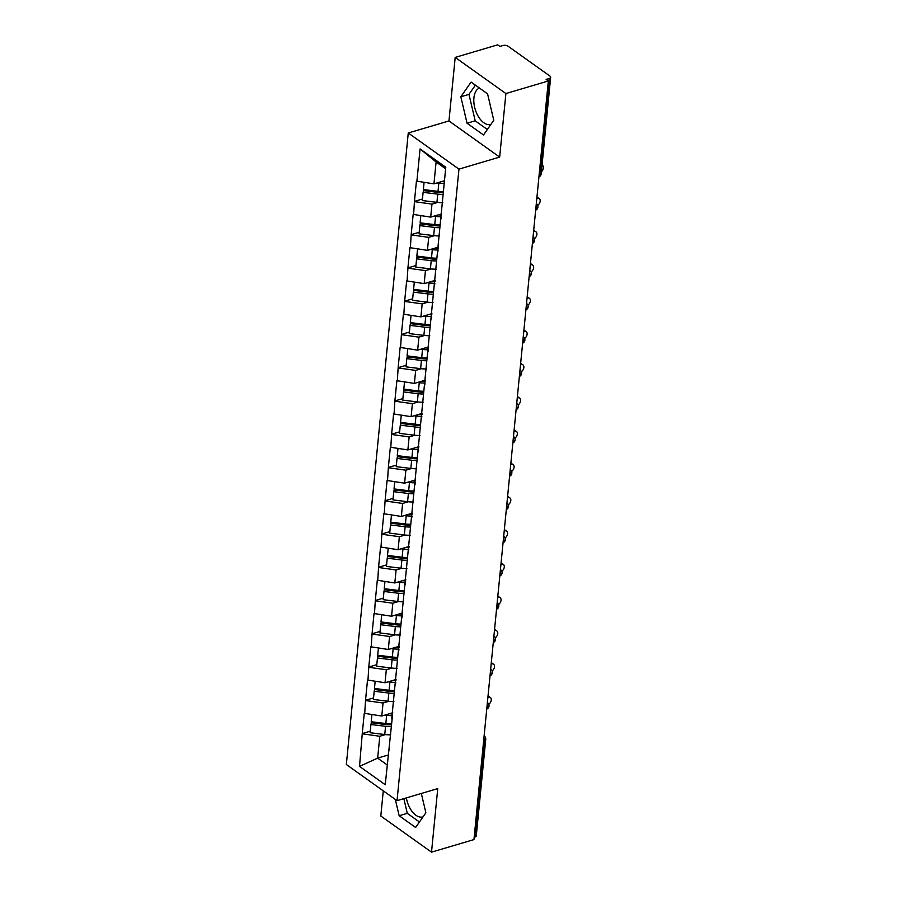 <?xml version="1.0" encoding="UTF-8"?>
<svg xmlns="http://www.w3.org/2000/svg" width="897" height="897" viewBox="0 0 897 897"><rect width="100%" height="100%" fill="white"/><g stroke="black" fill="none" stroke-linecap="round" stroke-linejoin="round"><path stroke-width="1.35" d="M490.883 124.403A19.084 10.753 73.5 0 1 490.861 124.414A19.084 10.753 73.5 0 1 478.74 117.171A19.084 10.753 73.5 0 1 473.919 97.896A19.084 10.753 73.5 0 1 479.435 88.029M383.277 790.851L380.81 816.012L431.513 852.15L473.952 839.592L548.336 80.988L505.897 93.546L455.194 57.408L448.96 120.949L408.258 132.991L346.343 764.513L397.035 800.662L458.961 169.129L408.258 132.991M455.194 57.408L497.644 44.85L499.853 46.431L502.959 45.512A3.666 1.772 5.6 0 1 508.083 46.229L549.917 76.054A3.666 1.772 5.6 0 1 550.657 77.265L541.183 173.85A3.666 1.772 5.6 0 1 539.759 175.072L549.222 78.488L546.127 79.407L548.336 80.988M388.154 755.016L377.648 758.122L359.518 766.386L385.239 784.718L392.415 716.378M359.518 766.386L362.265 733.555L370.282 731.19M392.774 712.767L381.774 716.019L364.249 713.306L362.265 733.555M364.698 713.62L365.528 700.299L373.533 697.922M396.037 679.5L385.037 682.752L367.512 680.038L365.528 700.299M367.961 680.352L368.79 667.032L376.796 664.666M399.288 646.244L388.3 649.495L370.775 646.782L368.79 667.032M371.223 647.096L372.053 633.775L380.059 631.398M402.551 612.976L391.563 616.239L374.038 613.514L372.053 633.775M374.475 613.84L375.316 600.508L383.322 598.142M405.814 579.72L394.826 582.972L377.301 580.258L375.316 600.508M377.738 580.572L378.568 567.252L386.585 564.886M409.077 546.464L398.089 549.715L380.563 547.002L378.568 567.252M381.001 547.316L381.83 533.995L389.847 531.618M412.34 513.196L401.34 516.448L383.815 513.734L381.83 533.995M384.264 514.048L385.093 500.728L393.11 498.362M415.603 479.94L404.603 483.191L387.078 480.478L385.093 500.728M387.526 480.792L388.356 467.472L396.362 465.095M418.865 446.684L407.866 449.935L390.341 447.211L388.356 467.472M390.789 447.536L391.619 434.204L399.625 431.838M422.117 413.416L411.129 416.668L393.604 413.954L391.619 434.204M394.052 414.268L394.882 400.948L402.888 398.582M425.38 380.16L414.392 383.411L396.866 380.698L394.882 400.948M397.304 381.012L398.145 367.692L406.15 365.314M428.643 346.892L417.654 350.144L400.129 347.431L398.145 367.692M400.567 347.744L401.396 334.424L409.413 332.058M431.906 313.636L420.917 316.888L403.392 314.174L401.396 334.424M403.829 314.488L404.659 301.168L412.676 298.791M435.168 280.38L424.169 283.631L406.644 280.907L404.659 301.168M407.092 281.232L407.922 267.9L415.939 265.534M438.431 247.112L427.432 250.364L409.907 247.65L407.922 267.9M410.355 247.964L411.185 234.644L419.191 232.278M441.694 213.856L430.695 217.108L413.169 214.394L411.185 234.644M413.618 214.708L414.448 201.388L422.453 199.011M444.464 180.734L433.957 183.851L416.432 181.127L414.448 201.388M416.881 181.441L420.065 148.936L445.787 167.268L391.686 718.946M388.715 701.331L383.053 703.013L381.774 716.019M383.053 703.013L365.976 700.613M391.978 668.074L386.315 669.745L385.037 682.752M386.315 669.745L369.228 667.346M394.949 685.678L395.678 683.11M395.241 634.818L389.578 636.489L388.3 649.495M389.578 636.489L372.49 634.089M398.212 652.422L398.941 649.854M398.503 601.551L392.841 603.233L391.563 616.239M392.841 603.233L375.753 600.833M401.475 619.165L402.204 616.598M401.755 568.294L396.093 569.965L394.826 582.972M396.093 569.965L379.016 567.566M404.738 585.898L405.455 583.33M405.018 535.027L399.356 536.709L398.089 549.715M399.356 536.709L382.279 534.309M408 552.642L408.718 550.074M408.281 501.771L402.618 503.452L401.34 516.448M402.618 503.452L385.542 501.042M411.252 519.374L411.981 516.807M411.544 468.514L405.881 470.185L404.603 483.191M405.881 470.185L388.805 467.786M414.515 486.118L415.244 483.55M414.806 435.247L409.144 436.929L407.866 449.935M409.144 436.929L392.056 434.529M417.778 452.862L418.507 450.294M418.069 401.991L412.407 403.661L411.129 416.668M412.407 403.661L395.319 401.262M421.041 419.594L421.769 417.027M421.332 368.723L415.67 370.405L414.392 383.411M415.67 370.405L398.582 368.005M424.303 386.338L425.032 383.77M424.584 335.467L418.921 337.149L417.654 350.144M418.921 337.149L401.845 334.738M427.566 353.082L428.284 350.503M427.847 302.211L422.184 303.881L420.917 316.888M422.184 303.881L405.108 301.482M430.829 319.814L431.547 317.246M431.109 268.943L425.447 270.625L424.169 283.631M425.447 270.625L408.37 268.225M434.081 286.558L434.81 283.99M434.372 235.687L428.71 237.357L427.432 250.364M428.71 237.357L411.633 234.958M437.344 253.29L438.072 250.723M437.635 202.43L431.973 204.101L430.695 217.108M431.973 204.101L414.885 201.702M440.606 220.034L441.335 217.466M549.222 78.488A3.666 1.772 5.6 0 0 550.657 77.265M445.63 168.793L436.099 161.987L433.957 183.851M436.099 161.987L420.065 148.936M474.838 837.092L484.313 740.507A3.666 1.772 -174.4 0 0 485.748 739.285L476.273 835.869A3.666 1.772 -174.4 0 1 474.838 837.092L474.188 837.282M431.513 852.15L437.747 788.609L397.035 800.662M448.96 120.949L499.663 157.087L505.897 93.546M499.663 157.087L458.961 169.129M385.452 734.598L379.79 736.269L377.648 758.122L387.179 764.917M379.79 736.269L362.713 733.869M388.423 752.202L389.152 749.634M493.776 120.265L487.553 93.826L471.082 82.087L460.834 96.786L467.057 123.237L483.517 134.976L493.776 120.265M395.319 799.429L399.154 815.732L415.625 827.483L425.873 812.772L421.332 793.464M406.352 797.904A19.084 10.753 -106.5 0 0 422.958 816.92A19.084 10.753 -106.5 0 0 422.992 816.909M475.399 85.159L468.974 94.376L475.197 120.826L487.351 129.493M475.197 120.826L467.057 123.237M468.974 94.376L460.834 96.786M403.841 798.644L407.294 813.332L419.448 821.988M407.294 813.332L399.154 815.732M443.297 192.62A16.393 7.916 -174.4 0 1 438.095 192.395L423.462 190.601L423.115 192.339L422.308 200.547L436.94 202.341A20.059 9.688 -174.4 0 0 442.793 202.644M444.374 181.643A16.393 7.916 -174.4 0 1 441.492 181.62M541.396 171.787A4.53 3.039 125.5 0 0 542.472 165.295A4.53 3.039 125.5 0 0 542.046 165.07M424.079 182.461L423.384 189.57L438.016 191.364A20.059 9.688 -174.4 0 0 443.387 191.666M444.194 183.459A20.059 9.688 -174.4 0 1 438.812 183.156L437.03 182.932M443.118 194.447A20.059 9.688 -174.4 0 1 437.736 194.133L423.115 192.339M440.035 225.887A16.393 7.916 -174.4 0 1 434.832 225.652L420.211 223.858L419.852 225.607L419.045 233.814L433.677 235.608A20.059 9.688 -174.4 0 0 439.53 235.9M441.582 214.888A16.393 7.916 -174.4 0 1 438.229 214.876M537.684 205.413A4.53 3.039 125.5 0 0 539.209 198.551A4.53 3.039 125.5 0 0 536.967 198.293L536.832 198.338M536.967 196.959A4.53 3.039 -54.5 0 1 536.989 196.97L539.209 198.551M420.816 215.717L420.121 222.837L434.753 224.62A20.059 9.688 -174.4 0 0 440.124 224.934M441.402 216.715A20.059 9.688 -174.4 0 1 435.55 216.412L433.767 216.199M439.855 227.703A20.059 9.688 -174.4 0 1 434.473 227.401L419.852 225.607M436.772 259.143A16.393 7.916 -174.4 0 1 431.569 258.919L416.948 257.125L416.589 258.863L415.782 267.071L430.414 268.865A20.059 9.688 -174.4 0 0 436.267 269.167M438.33 248.144A16.393 7.916 -174.4 0 1 434.967 248.133M534.433 238.669A4.53 3.039 125.5 0 0 535.946 231.818A4.53 3.039 125.5 0 0 533.704 231.561L533.569 231.594M533.704 230.226A4.53 3.039 -54.5 0 1 533.726 230.237L535.946 231.818M417.553 248.974L416.858 256.094L431.491 257.888A20.059 9.688 -174.4 0 0 436.861 258.19M438.151 249.971A20.059 9.688 -174.4 0 1 432.298 249.68L430.504 249.456M436.592 260.96A20.059 9.688 -174.4 0 1 431.222 260.657L416.589 258.863M433.509 292.411A16.393 7.916 -174.4 0 1 428.318 292.175L413.685 290.381L413.326 292.119L412.519 300.338L427.151 302.132A20.059 9.688 -174.4 0 0 433.004 302.424M435.067 281.411A16.393 7.916 -174.4 0 1 431.704 281.4M531.17 271.937A4.53 3.039 125.5 0 0 532.683 265.075A4.53 3.039 125.5 0 0 530.441 264.817L530.306 264.862M530.441 263.483A4.53 3.039 -54.5 0 1 530.463 263.494L532.683 265.075M414.302 282.241L413.595 289.35L428.228 291.144A20.059 9.688 -174.4 0 0 433.61 291.458M434.888 283.239A20.059 9.688 -174.4 0 1 429.035 282.936L427.241 282.723M433.329 294.227A20.059 9.688 -174.4 0 1 427.959 293.913L413.326 292.119M430.246 325.667A16.393 7.916 -174.4 0 1 425.055 325.432L410.422 323.638L410.064 325.387L409.256 333.594L423.889 335.388A20.059 9.688 -174.4 0 0 429.741 335.691M431.805 314.668A16.393 7.916 -174.4 0 1 428.441 314.656M527.907 305.193A4.53 3.039 125.5 0 0 529.421 298.342A4.53 3.039 125.5 0 0 527.178 298.084L527.055 298.118M527.189 296.739A4.53 3.039 -54.5 0 1 527.212 296.761L529.421 298.342M411.039 315.497L410.333 322.617L424.965 324.411A20.059 9.688 -174.4 0 0 430.347 324.714M431.625 316.495A20.059 9.688 -174.4 0 1 425.772 316.204L423.978 315.979M430.078 327.483A20.059 9.688 -174.4 0 1 424.696 327.181L410.064 325.387M426.994 358.923A16.393 7.916 -174.4 0 1 421.792 358.699L407.16 356.905L406.801 358.643L406.005 366.851L420.626 368.645A20.059 9.688 -174.4 0 0 426.479 368.947M428.542 347.924A16.393 7.916 -174.4 0 1 425.178 347.924M524.644 338.449A4.53 3.039 125.5 0 0 526.158 331.598A4.53 3.039 125.5 0 0 523.926 331.341L523.792 331.374M523.926 330.006A4.53 3.039 -54.5 0 1 523.949 330.018L526.158 331.598M407.776 348.765L407.081 355.874L421.702 357.668A20.059 9.688 -174.4 0 0 427.084 357.97M428.362 349.763A20.059 9.688 -174.4 0 1 422.509 349.46L420.727 349.236M426.815 360.751A20.059 9.688 -174.4 0 1 421.433 360.437L406.801 358.643M423.732 392.191A16.393 7.916 -174.4 0 1 418.529 391.955L403.897 390.161L403.538 391.911L402.742 400.118L417.363 401.912A20.059 9.688 -174.4 0 0 423.216 402.204M425.279 381.191A16.393 7.916 -174.4 0 1 421.926 381.18M521.381 371.717A4.53 3.039 125.5 0 0 522.906 364.855A4.53 3.039 125.5 0 0 520.664 364.597L520.529 364.642M520.664 363.263A4.53 3.039 -54.5 0 1 520.686 363.274L522.906 364.855M404.513 382.021L403.818 389.13L418.439 390.924A20.059 9.688 -174.4 0 0 423.821 391.238M425.1 383.019A20.059 9.688 -174.4 0 1 419.247 382.716L417.464 382.503M423.552 394.007A20.059 9.688 -174.4 0 1 418.17 393.705L403.538 391.911M420.469 425.447A16.393 7.916 -174.4 0 1 415.266 425.223L400.634 423.429L400.286 425.167L399.479 433.374L414.111 435.168A20.059 9.688 -174.4 0 0 419.964 435.471M422.016 414.448A16.393 7.916 -174.4 0 1 418.664 414.436M518.118 404.973A4.53 3.039 125.5 0 0 519.643 398.122A4.53 3.039 125.5 0 0 517.401 397.864L517.266 397.898M517.401 396.519A4.53 3.039 -54.5 0 1 517.423 396.541L519.643 398.122M401.251 415.277L400.555 422.397L415.188 424.191A20.059 9.688 -174.4 0 0 420.558 424.494M421.837 416.275A20.059 9.688 -174.4 0 1 415.984 415.984L414.201 415.76M420.289 427.264A20.059 9.688 -174.4 0 1 414.907 426.961L400.286 425.167M417.206 458.715A16.393 7.916 -174.4 0 1 412.003 458.479L397.382 456.685L397.023 458.423L396.216 466.642L410.848 468.436A20.059 9.688 -174.4 0 0 416.701 468.727M418.753 447.715A16.393 7.916 -174.4 0 1 415.401 447.704M514.856 438.241A4.53 3.039 125.5 0 0 516.38 431.379A4.53 3.039 125.5 0 0 514.138 431.121L514.003 431.165M514.138 429.786A4.53 3.039 -54.5 0 1 514.16 429.798L516.38 431.379M397.988 448.545L397.293 455.654L411.925 457.448A20.059 9.688 -174.4 0 0 417.296 457.75M418.574 449.543A20.059 9.688 -174.4 0 1 412.721 449.24L410.938 449.027M417.027 460.531A20.059 9.688 -174.4 0 1 411.645 460.217L397.023 458.423M413.943 491.971A16.393 7.916 -174.4 0 1 408.74 491.735L394.119 489.941L393.761 491.691L392.953 499.898L407.586 501.692A20.059 9.688 -174.4 0 0 413.439 501.995M415.502 480.971A16.393 7.916 -174.4 0 1 412.138 480.96M511.604 471.497A4.53 3.039 125.5 0 0 513.118 464.646A4.53 3.039 125.5 0 0 510.875 464.377L510.741 464.422M510.875 463.043A4.53 3.039 -54.5 0 1 510.898 463.065L513.118 464.646M394.725 481.801L394.03 488.921L408.662 490.715A20.059 9.688 -174.4 0 0 414.033 491.018M415.322 482.799A20.059 9.688 -174.4 0 1 409.469 482.508L407.675 482.283M413.764 493.787A20.059 9.688 -174.4 0 1 408.393 493.485L393.761 491.691M410.68 525.227A16.393 7.916 -174.4 0 1 405.478 525.003L390.857 523.209L390.498 524.947L389.69 533.154L404.323 534.948A20.059 9.688 -174.4 0 0 410.176 535.251M412.239 514.228A16.393 7.916 -174.4 0 1 408.875 514.228M508.341 504.753A4.53 3.039 125.5 0 0 509.855 497.902A4.53 3.039 125.5 0 0 507.612 497.644L507.478 497.678M507.612 496.31A4.53 3.039 -54.5 0 1 507.635 496.321L509.855 497.902M391.473 515.069L390.767 522.177L405.399 523.971A20.059 9.688 -174.4 0 0 410.781 524.274M412.059 516.067A20.059 9.688 -174.4 0 1 406.206 515.764L404.412 515.54M410.501 527.044A20.059 9.688 -174.4 0 1 405.13 526.741L390.498 524.947M407.417 558.495A16.393 7.916 -174.4 0 1 402.226 558.259L387.594 556.465L387.235 558.214L386.428 566.422L401.06 568.216A20.059 9.688 -174.4 0 0 406.913 568.507M408.976 547.495A16.393 7.916 -174.4 0 1 405.612 547.484M505.078 538.021A4.53 3.039 125.5 0 0 506.592 531.159A4.53 3.039 125.5 0 0 504.349 530.901L504.226 530.946M504.361 529.566A4.53 3.039 -54.5 0 1 504.383 529.578L506.592 531.159M388.21 548.325L387.504 555.434L402.136 557.228A20.059 9.688 -174.4 0 0 407.518 557.542M408.797 549.323A20.059 9.688 -174.4 0 1 402.944 549.02L401.15 548.807M407.249 560.311A20.059 9.688 -174.4 0 1 401.867 560.008L387.235 558.214M404.166 591.751A16.393 7.916 -174.4 0 1 398.963 591.527L384.331 589.733L383.972 591.471L383.176 599.678L397.797 601.472A20.059 9.688 -174.4 0 0 403.65 601.775M405.713 580.751A16.393 7.916 -174.4 0 1 402.349 580.74M501.815 571.277A4.53 3.039 125.5 0 0 503.329 564.426A4.53 3.039 125.5 0 0 501.098 564.168L500.963 564.202M501.098 562.823A4.53 3.039 -54.5 0 1 501.12 562.845L503.329 564.426M384.948 581.581L384.252 588.701L398.873 590.495A20.059 9.688 -174.4 0 0 404.255 590.798M405.534 582.579A20.059 9.688 -174.4 0 1 399.681 582.288L397.898 582.063M403.986 593.567A20.059 9.688 -174.4 0 1 398.604 593.265L383.972 591.471M400.903 625.018A16.393 7.916 -174.4 0 1 395.7 624.783L381.068 622.989L380.709 624.727L379.913 632.946L394.534 634.74A20.059 9.688 -174.4 0 0 400.387 635.031M402.45 614.008A16.393 7.916 -174.4 0 1 399.098 614.008M498.553 604.544A4.53 3.039 125.5 0 0 500.078 597.682A4.53 3.039 125.5 0 0 497.835 597.424L497.7 597.469M497.835 596.09A4.53 3.039 -54.5 0 1 497.857 596.101L500.078 597.682M381.685 614.849L380.99 621.957L395.611 623.751A20.059 9.688 -174.4 0 0 400.993 624.054M402.271 615.847A20.059 9.688 -174.4 0 1 396.418 615.544L394.635 615.331M400.724 626.835A20.059 9.688 -174.4 0 1 395.342 626.521L380.709 624.727M397.64 658.275A16.393 7.916 -174.4 0 1 392.438 658.039L377.805 656.245L377.458 657.994L376.65 666.202L391.283 667.996A20.059 9.688 -174.4 0 0 397.136 668.287M399.187 647.275A16.393 7.916 -174.4 0 1 395.835 647.264M495.29 637.801A4.53 3.039 125.5 0 0 496.815 630.95A4.53 3.039 125.5 0 0 494.572 630.681L494.438 630.726M494.572 629.346A4.53 3.039 -54.5 0 1 494.595 629.369L496.815 630.95M378.422 648.105L377.727 655.225L392.359 657.019A20.059 9.688 -174.4 0 0 397.73 657.322M399.008 649.103A20.059 9.688 -174.4 0 1 393.155 648.811L391.372 648.587M397.461 660.091A20.059 9.688 -174.4 0 1 392.079 659.788L377.458 657.994M394.377 691.531A16.393 7.916 -174.4 0 1 389.175 691.307L374.554 689.513L374.195 691.251L373.387 699.458L388.02 701.252A20.059 9.688 -174.4 0 0 393.873 701.555M395.925 680.531A16.393 7.916 -174.4 0 1 392.572 680.531M492.027 671.057A4.53 3.039 125.5 0 0 493.552 664.206A4.53 3.039 125.5 0 0 491.309 663.948L491.175 663.982M491.309 662.614A4.53 3.039 -54.5 0 1 491.332 662.625L493.552 664.206M375.159 681.372L374.464 688.481L389.096 690.275A20.059 9.688 -174.4 0 0 394.467 690.578M395.745 682.359A20.059 9.688 -174.4 0 1 389.892 682.068L388.109 681.843M394.198 693.347A20.059 9.688 -174.4 0 1 388.816 693.045L374.195 691.251M391.114 724.798A16.393 7.916 -174.4 0 1 385.912 724.563L371.291 722.769L370.932 724.518L370.125 732.726L384.757 734.52A20.059 9.688 -174.4 0 0 390.61 734.811M392.673 713.799A16.393 7.916 -174.4 0 1 389.309 713.788M488.775 704.324A4.53 3.039 125.5 0 0 490.289 697.462A4.53 3.039 125.5 0 0 488.046 697.204L487.912 697.249M488.046 695.87A4.53 3.039 -54.5 0 1 488.069 695.881L490.289 697.462M371.896 714.629L371.201 721.737L385.833 723.531A20.059 9.688 -174.4 0 0 391.204 723.845M392.494 715.627A20.059 9.688 -174.4 0 1 386.641 715.324L384.847 715.111M390.935 726.615A20.059 9.688 -174.4 0 1 385.564 726.312L370.932 724.518M539.097 175.274L539.759 175.072A3.666 2.063 73.5 0 1 538.94 176.832M483.932 737.895A3.666 2.063 -106.5 0 1 484.313 740.507L483.651 740.698M536.406 203.765A3.666 2.456 125.5 0 0 536.305 203.697L536.406 203.765A3.666 3.666 0 0 1 535.677 210.145M535.677 210.089A3.666 2.063 73.5 0 0 536.496 208.339A3.666 2.063 -106.5 0 0 536.103 205.727M533.143 237.032A3.666 2.456 125.5 0 0 533.042 236.965L533.143 237.032A3.666 3.666 0 0 1 532.414 243.412M532.414 243.356A3.666 2.063 73.5 0 0 533.233 241.596A3.666 2.063 -106.5 0 0 532.852 238.983M529.88 270.289A3.666 2.456 125.5 0 0 529.779 270.221L529.88 270.289A3.666 3.666 0 0 1 529.152 276.668M529.163 276.612A3.666 2.063 73.5 0 0 529.97 274.852A3.666 2.063 -106.5 0 0 529.589 272.251M526.617 303.545A3.666 2.456 125.5 0 0 526.528 303.489L526.617 303.545A3.666 3.666 0 0 1 525.889 309.925M525.9 309.88A3.666 2.063 73.5 0 0 526.707 308.12A3.666 2.063 -106.5 0 0 526.326 305.507M523.355 336.812A3.666 2.456 125.5 0 0 523.265 336.745L523.355 336.812A3.666 3.666 0 0 1 522.626 343.192M522.637 343.136A3.666 2.063 73.5 0 0 523.444 341.376A3.666 2.063 -106.5 0 0 523.063 338.774M520.103 370.069A3.666 2.456 125.5 0 0 520.002 370.001L520.103 370.069A3.666 3.666 0 0 1 519.374 376.448M519.374 376.392A3.666 2.063 73.5 0 0 520.182 374.643A3.666 2.063 -106.5 0 0 519.8 372.031M516.84 403.336A3.666 2.456 125.5 0 0 516.739 403.269L516.84 403.336A3.666 3.666 0 0 1 516.111 409.716M516.111 409.66A3.666 2.063 73.5 0 0 516.93 407.9A3.666 2.063 -106.5 0 0 516.537 405.287M513.577 436.592A3.666 2.456 125.5 0 0 513.476 436.525L513.577 436.592A3.666 3.666 0 0 1 512.849 442.972M512.849 442.916A3.666 2.063 73.5 0 0 513.667 441.156A3.666 2.063 -106.5 0 0 513.275 438.555M510.315 469.849A3.666 2.456 125.5 0 0 510.214 469.793L510.315 469.849A3.666 3.666 0 0 1 509.586 476.229M509.586 476.184A3.666 2.063 73.5 0 0 510.404 474.423A3.666 2.063 -106.5 0 0 510.023 471.811M507.052 503.116A3.666 2.456 125.5 0 0 506.951 503.049L507.052 503.116A3.666 3.666 0 0 1 506.323 509.496M506.334 509.44A3.666 2.063 73.5 0 0 507.141 507.68A3.666 2.063 -106.5 0 0 506.76 505.078M503.789 536.372A3.666 2.456 125.5 0 0 503.699 536.305L503.789 536.372A3.666 3.666 0 0 1 503.06 542.752M503.071 542.696A3.666 2.063 73.5 0 0 503.879 540.947A3.666 2.063 -106.5 0 0 503.497 538.335M499.808 575.964A3.666 2.063 73.5 0 0 500.616 574.203A3.666 2.063 -106.5 0 0 500.234 571.591M497.274 602.896A3.666 2.456 125.5 0 0 497.173 602.829L497.274 602.896A3.666 3.666 0 0 1 496.546 609.276M496.546 609.22A3.666 2.063 73.5 0 0 497.353 607.46A3.666 2.063 -106.5 0 0 496.972 604.858M494.012 636.152A3.666 2.456 125.5 0 0 493.911 636.096L494.012 636.152A3.666 3.666 0 0 1 493.283 642.532M493.283 642.487A3.666 2.063 73.5 0 0 494.101 640.727A3.666 2.063 -106.5 0 0 493.709 638.115M490.749 669.42A3.666 2.456 125.5 0 0 490.648 669.353L490.749 669.42A3.666 3.666 0 0 1 490.02 675.8M490.02 675.744A3.666 2.063 73.5 0 0 490.838 673.983A3.666 2.063 -106.5 0 0 490.446 671.371M487.486 702.676A3.666 2.456 125.5 0 0 487.385 702.609L487.486 702.676A3.666 3.666 0 0 1 486.757 709.056M486.757 709A3.666 2.063 73.5 0 0 487.576 707.251A3.666 2.063 -106.5 0 0 487.194 704.638M484.223 735.944A3.666 2.456 125.5 0 0 484.122 735.876L484.223 735.944A3.666 3.666 0 0 1 485.748 739.285M438.812 183.156L438.016 191.364M437.736 194.133L436.94 202.341M435.55 216.412L434.753 224.62M434.473 227.401L433.677 235.608M432.298 249.68L431.491 257.888M431.222 260.657L430.414 268.865M429.035 282.936L428.228 291.144M427.959 293.913L427.151 302.132M425.772 316.204L424.965 324.411M424.696 327.181L423.889 335.388M422.509 349.46L421.702 357.668M421.433 360.437L420.626 368.645M419.247 382.716L418.439 390.924M418.17 393.705L417.363 401.912M415.984 415.984L415.188 424.191M414.907 426.961L414.111 435.168M412.721 449.24L411.925 457.448M411.645 460.217L410.848 468.436M409.469 482.508L408.662 490.715M408.393 493.485L407.586 501.692M406.206 515.764L405.399 523.971M405.13 526.741L404.323 534.948M402.944 549.02L402.136 557.228M401.867 560.008L401.06 568.216M399.681 582.288L398.873 590.495M398.604 593.265L397.797 601.472M396.418 615.544L395.611 623.751M395.342 626.521L394.534 634.74M393.155 648.811L392.359 657.019M392.079 659.788L391.283 667.996M389.892 682.068L389.096 690.275M388.816 693.045L388.02 701.252M386.641 715.324L385.833 723.531M385.564 726.312L384.757 734.52M538.94 176.888A3.666 3.666 0 0 0 541.183 173.85M499.797 576.02A3.666 3.666 0 0 0 500.526 569.64"/></g></svg>
